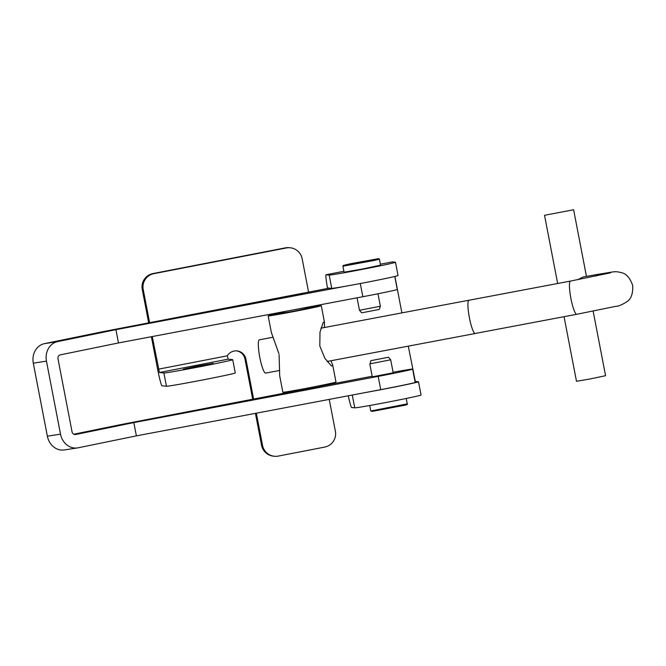 <?xml version="1.0" encoding="UTF-8"?>
<svg xmlns="http://www.w3.org/2000/svg" width="666" height="666" viewBox="0 0 666 666"><rect width="100%" height="100%" fill="white"/><g stroke="black" fill="none" stroke-linecap="round" stroke-linejoin="round"><path stroke-width="1" d="M328.588 288.261L331.743 288.361A33.808 0.708 -10.9 0 0 367.241 282.193A33.808 0.708 -10.9 0 0 398.043 275.541L395.487 262.262A33.808 0.708 169.1 0 1 364.685 268.914A33.808 0.708 169.1 0 1 329.187 275.083L326.074 274.75A16.9 1.149 -101 0 0 326.049 274.75A16.9 1.149 -101 0 0 327.564 288.461A10.14 10.115 -83.9 0 0 327.439 287.895L328.396 287.995A10.14 10.115 -83.9 0 1 328.446 288.286L328.396 287.995M414.993 381.435L418.406 381.71A33.808 0.708 169.1 0 1 418.498 381.743L421.054 395.013A33.808 0.708 169.1 0 1 390.251 401.665A33.808 0.708 169.1 0 1 354.745 407.833L351.64 407.5A16.9 1.149 -101 0 1 348.268 395.795M418.498 381.743A33.808 0.708 169.1 0 1 387.695 388.386A33.808 0.708 169.1 0 1 366.442 392.357M232.717 359.673A35.098 0.733 169.1 0 1 200.741 366.575A35.098 0.733 169.1 0 1 163.886 372.977L159.432 372.502L228.18 359.157L232.634 359.64A35.098 0.733 169.1 0 1 232.717 359.673L235.273 372.943A35.098 0.733 169.1 0 1 203.297 379.845A35.098 0.733 169.1 0 1 166.442 386.255L161.988 385.772A16.9 1.149 -101 0 1 157.592 369.047L151.373 336.721M197.178 366.192L183.316 369.18L188.103 368.498L213.195 363.428L197.178 366.192M392.249 261.905A16.9 1.149 79 0 1 392.266 261.896L395.404 262.229A33.808 0.708 169.1 0 1 395.487 262.262M308.583 292.108A10.14 10.115 -83.9 0 1 308.525 291.85L302.139 258.666A13.52 13.486 96.1 0 0 290.343 247.794L289.385 247.685A13.52 13.486 96.1 0 0 285.381 247.86L152.947 273.56A13.52 13.486 96.1 0 0 142.258 289.402L148.701 322.868M255.428 413.353L261.572 445.271A13.52 13.486 96.1 0 0 273.368 456.143L274.325 456.252A13.52 13.486 96.1 0 0 278.33 456.077L324.683 447.086A13.52 13.486 96.1 0 0 335.373 431.243L329.237 399.392M236.588 350.89A10.14 10.115 -83.9 0 1 244.955 358.982L252.705 399.225M290.343 247.794A13.52 13.486 96.1 0 0 286.338 247.96L153.904 273.659A13.52 13.486 96.1 0 0 143.215 289.502L142.258 289.402M159.432 372.502L152.273 336.555M149.609 322.694L143.215 289.502M228.18 359.157L227.297 355.81A10.14 10.115 -83.9 0 1 245.912 359.091L253.613 399.051M256.327 413.178L262.529 445.371A13.52 13.486 96.1 0 0 274.325 456.252M415.301 381.377L408.283 346.145M401.881 312.887L394.913 276.448M392.266 261.896A16.9 1.149 79 0 1 392.291 261.896L380.369 264.211L392.291 261.896M372.277 376.831L393.19 372.802M299.767 390.642L319.688 386.804M302.472 293.831L281.227 297.918L302.472 293.831M329.395 288.103L102.772 331.701L44.522 343.631A16.9 14.71 -98.8 0 0 33.3 363.178L47.361 436.188L60.514 434.157L46.453 361.147A16.9 14.71 81.2 0 1 57.676 341.6L115.926 329.67L345.987 286.155M60.514 434.157A16.9 14.71 81.2 0 0 77.514 447.91A16.9 14.71 81.2 0 0 78.13 447.802L136.38 435.872L133.824 422.594L75.574 434.523A3.38 2.939 81.2 0 1 75.449 434.548A3.38 2.939 81.2 0 1 72.045 431.801L57.992 358.783A3.38 2.939 81.2 0 1 60.231 354.878L118.481 342.94L362.845 296.728A30.428 0.633 -10.9 0 0 397.286 289.452L394.78 276.482M118.481 342.94L115.926 329.67M73.751 434.232L120.671 424.625L299.683 390.193M77.514 447.91L64.361 449.941A16.9 14.71 -98.8 0 1 47.361 436.188M136.38 435.872L380.736 389.652A30.428 0.633 -10.9 0 0 415.176 382.384L412.62 369.106A30.428 0.633 -10.9 0 0 393.09 372.261M133.824 422.594L378.18 376.373A30.428 0.633 -10.9 0 0 412.62 369.106M372.169 376.248L319.597 386.355M371.212 360.606L388.469 357.234L371.212 360.606M370.879 360.622L370.171 363.803L390.684 359.79L393.206 372.885M379.245 309.432L361.688 312.82M379.27 309.449L380.378 306.252L359.465 310.281L357.068 297.819M379.404 259.166L380.552 265.143L362.987 268.922L344.081 272.194L342.89 266.2L374.325 260.423L379.404 259.166L378.763 258.608L350.433 263.753L343.24 265.459L342.89 266.2M324.475 327.505L324.467 322.269L323.301 322.269L319.988 332.134L319.813 345.987L324.866 358.308L331.435 365.992L332.784 365.459L335.98 382.026A27.04 0.566 -10.9 0 1 305.086 388.544A27.04 0.566 -10.9 0 1 282.867 392.257L279.678 375.682L279.096 354.753M332.784 365.459L330.985 360.747M290.443 296.328L300.474 294.214L290.443 296.328M284.532 311.538L284.765 312.729L293.098 311.338L304.678 308.891L304.462 307.767M284.665 312.212A27.04 0.566 -10.9 0 0 268.165 315.925A27.04 0.566 -10.9 0 0 290.393 312.212A27.04 0.566 -10.9 0 0 321.278 305.694A27.04 0.566 -10.9 0 0 304.587 308.375M278.912 353.713L271.362 332.492L268.165 315.925M544.73 215.26L573.617 209.748L544.73 215.26M564.052 316.691L576.49 381.285L589.868 379.029L605.569 375.691L593.14 311.114M577.572 279.72L583.374 276.906L599.85 274.026A16.9 10.773 80.1 0 0 595.962 276.057M599.85 274.026C614.726 271.753 614.56 270.92 621.511 272.694C626.331 273.684 630.061 277.955 632.7 285.523C633.058 293.531 631.185 298.884 627.081 301.59C622.161 304.762 618.398 306.352 615.775 306.352L576.764 314.285A16.9 2.822 -100.7 0 1 570.92 298.551A16.9 2.822 -100.7 0 1 570.496 281.069L468.964 300.249A16.9 2.822 79.3 0 0 469.397 317.732A16.933 2.83 -100.7 0 1 468.964 300.216A16.933 2.83 -100.7 0 1 469.147 300.216M279.67 370.446L265.651 373.093A16.933 2.83 -100.7 0 1 259.79 357.326A16.933 2.83 -100.7 0 1 259.357 339.81L273.16 337.204M475.416 333.433A16.933 2.83 -100.7 0 1 475.249 333.5A16.933 2.83 -100.7 0 1 469.388 317.732A16.9 2.822 79.3 0 0 475.241 333.466L576.764 314.285M331.743 288.361L329.187 275.083M354.745 407.833L352.281 395.03M166.442 386.255L163.886 372.977M326.074 274.75L343.864 271.295L326.049 274.75M158.55 369.155L227.297 355.81M153.904 273.659L152.947 273.56M286.338 247.96L285.381 247.86M262.529 445.371L261.572 445.271M245.912 359.091L244.955 358.982M33.3 363.178L46.453 361.147M44.522 343.631L57.676 341.6M362.845 296.728L360.298 283.525M380.736 389.652L378.18 376.373M406.06 404.687L372.211 411.405M371.445 410.872L407.267 403.862C407.942 404.37 406.976 404.845 404.379 405.303L372.161 411.413L370.754 410.897L371.445 410.872M343.465 265.426L378.563 258.616L343.465 265.426M388.469 357.234L390.684 359.79M406.227 398.468L407.267 403.862M369.772 363.819L372.294 376.914M369.713 405.502L370.754 410.897M380.378 306.252L377.972 293.781M361.68 312.837L359.465 310.281M319.713 386.963L319.48 385.739M321.278 305.694L324.467 322.269M299.8 390.792L299.567 389.577M570.496 281.069L610.531 272.827M544.538 215.351L557.658 283.491M468.964 300.216L320.937 328.18M475.249 333.5L327.106 361.48M573.617 209.748L586.446 276.373"/></g></svg>
